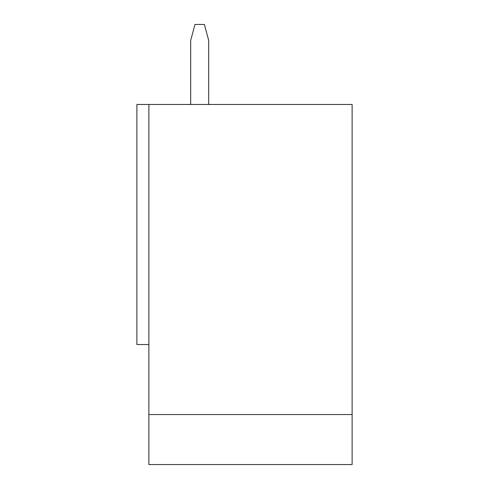 <?xml version="1.0" encoding="UTF-8"?>
<svg xmlns="http://www.w3.org/2000/svg" width="489" height="489" viewBox="0 0 489 489"><rect width="100%" height="100%" fill="white"/><g stroke="black" fill="none" stroke-linecap="round" stroke-linejoin="round"><path stroke-width="0.73" d="M136.877 344.525L136.877 104.469L136.877 344.525L148.876 344.525L136.877 344.525M148.876 104.469L136.877 104.469L148.876 104.469L148.876 414.538L352.123 414.538L352.123 464.55L148.876 464.55L352.123 464.55L352.123 104.469L352.123 414.538L148.876 414.538L148.876 464.55L148.876 104.469L352.123 104.469L148.876 104.469M208.693 40.453L208.693 104.469L208.693 40.453L204.402 24.45L208.693 40.453M194.977 24.45L204.402 24.45L194.977 24.45L190.686 40.453L190.686 104.469L190.686 40.453L194.977 24.45"/></g></svg>
